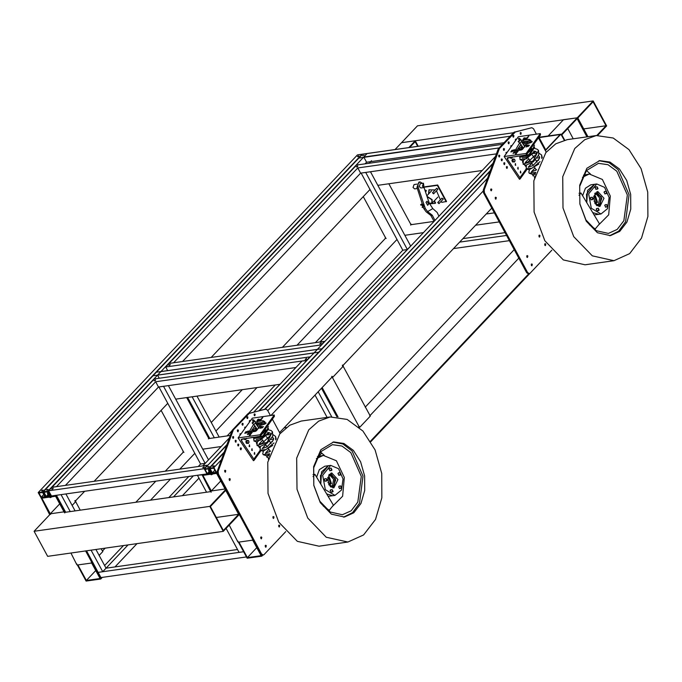<?xml version="1.0" encoding="UTF-8"?>
<svg xmlns="http://www.w3.org/2000/svg" width="682" height="682" viewBox="0 0 682 682"><rect width="100%" height="100%" fill="white"/><g stroke="black" fill="none" stroke-linecap="round" stroke-linejoin="round"><path stroke-width="1.02" d="M85.557 550.928L100.748 579.018L86.111 581.098L77.416 565.028M135.897 502.242L155.828 481.16M165.283 471.168L183.185 452.234L183.236 451.356L161.088 410.411M204.191 430.018L204.83 429.336M211.292 422.499L242.315 389.695M282.339 347.36L385.381 238.385L385.432 237.507L363.284 196.561M100.748 579.018L102.309 577.373M102.658 550.8L105.173 548.14M150.534 500.162L170.474 479.088M179.92 469.088L194.813 453.342M209.076 438.253L209.442 437.861M215.904 431.033L256.952 387.615M296.977 345.28L397.009 239.493M91.652 563.008L100.058 578.549L86.333 580.493L77.927 564.952M86.333 580.493L95.736 570.553M230.252 435.5L209.255 438.483L208.513 438.023L186.655 397.597M76.691 564.568L70.919 553.008M99.163 555.421L102.837 551.533L101.098 548.72M80.237 510.145L75.659 501.679M434.008 221.428L411.451 224.634L410.709 224.173L388.851 183.748M49.65 514.569L41.048 497.766L56.026 495.337M75.625 500.801L84.636 491.27M94.082 481.279L167.772 403.335M211.147 357.47L369.968 189.485M155.632 381.792L306.61 360.36L309.935 356.839L154.388 378.928L51.96 487.255L56.529 486.607L155.632 381.792L158.454 387.001L65.472 485.337L158.454 387.001L295.911 367.487M502.523 144.354L356.575 165.078L165.692 366.967L321.248 344.879L324.572 341.367L169.017 363.446L173.595 362.798L357.828 167.942L360.642 173.151L182.537 361.528L360.642 173.151L496.377 153.876M55.694 495.686L64.705 512.353M50.28 513.827L41.832 498.201L55.557 496.249L64.006 511.875L50.28 513.827L59.684 503.879M210.653 491.628L202.094 474.902L216.731 472.822L261.794 556.154L247.157 558.234L238.461 542.164M318.971 456.079L321.827 453.061M365.228 407.154L514.219 249.578M261.794 556.154L262.783 555.105M370.497 441.186L528.908 273.644L370.497 441.186M359.039 427.111L359.482 426.642M370.121 415.389L518.823 258.111M252.698 540.144L261.104 555.685L247.37 557.629L238.973 542.088M247.37 557.629L256.773 547.689M337.991 416.873L322.134 387.538M358.741 426.506L359.661 427.375L370.3 416.114L343.123 366.268M359.201 426.941L332.168 376.933M237.728 541.704L229.237 525.097M202.094 474.902L202.426 474.544M279.586 432.55L332.441 376.643M343.089 365.382L491.79 208.104M209.34 468.261L213.918 467.613L216.731 472.822L217.064 472.473L212.162 473.47L209.34 468.261L224.003 452.763M270.959 415.466L483.103 191.096L270.959 415.466M211.326 490.963L202.878 475.337L216.603 473.385L225.051 489.011L211.326 490.963L220.729 481.015M494.365 212.861L486.198 214.02M499.258 221.906L475.559 225.273M423.369 232.681L404.895 235.307M482.165 170.491L377.862 185.308M286.329 427.537L284.01 427.87M221.173 446.531L202.707 449.157M279.97 384.341L175.666 399.158M370.803 441.689L529.931 273.38M369.934 416.31L369.755 415.057L370.258 415.543M183.108 452.021L183.057 451.45L183.978 452.311M385.296 238.171L385.253 237.6L386.165 238.461M208.462 438.901L208.709 437.921L209.357 438.245L208.462 438.901M209.783 506.368L223.304 531.372L239.263 514.492L225.751 489.488L209.783 506.368L34.1 531.312L49.726 514.782L49.777 513.913L50.519 514.364M411.544 224.395L410.658 225.051L410.905 224.071M225.29 489.054L226.066 489.224L225.836 490.111L225.461 488.968M331.708 376.498L332.484 376.677L332.253 377.564L332.074 376.311M358.766 426.872L359.116 426.31M332.62 377.368L343.268 366.115L342.347 365.245M210.823 491.049L211.198 492.191M252.323 539.053L253.099 539.232L252.869 540.118L252.502 538.968M237.865 541.048L238.231 542.19L252.869 540.118M64.79 512.975L64.611 511.73M91.277 561.917L91.831 562.982L91.652 561.729M76.819 563.912L77.185 565.054L91.831 562.982M64.244 511.918L65.157 512.284M75.625 501.62L74.884 500.665M342.475 366.029L342.714 365.058L343.217 365.543M102.769 551.431L102.291 550.476L102.794 550.962M75.011 501.449L75.259 500.469L75.753 500.955M538.43 137.849L538.985 137.261L560.945 134.141L545.344 150.645M548.115 135.965L563.468 119.734L577.194 117.781L587.475 136.801L577.194 117.781L593.152 100.902L417.469 125.846L401.51 142.726L577.194 117.781L561.226 134.669L564.253 140.262L560.945 134.141M545.199 150.372L560.144 134.567L539.095 137.559L538.567 138.114M545.719 149.818L539.095 137.559M593.152 100.902L606.673 125.897L597.705 135.386M596.818 135.479L606.042 125.727L593.093 101.763L577.79 117.943L587.952 136.732M583.715 128.889L606.042 125.727M408.765 147.619L415.236 140.773L418.202 146.28M395.04 149.563L401.51 142.726L415.236 140.773M417.716 146.349L415.168 141.643L409.635 147.491M586.98 136.869L577.125 118.642L561.832 134.823L564.705 140.151M573.255 138.821L567.722 128.591M407.393 249.578L365.68 172.435L361.102 173.083L402.781 250.175L407.359 249.527L410.683 246.006L370.531 171.745M506.573 235.435L459.651 242.101M407.461 249.51L402.781 250.175L407.359 249.527L319.892 342.032M505.038 232.613L462.976 238.581M509.386 240.644L453.521 248.58M357.7 165.982L356.371 166.962L357.7 165.982M357.718 166.57L356.976 166.971M357.828 167.942L499.198 147.875M214.319 437.759L192.171 396.813M219.169 437.077L197.03 396.123M209.741 438.415L187.601 397.461M321.12 342.918L319.79 343.899L321.12 342.918M321.137 343.506L320.387 343.907M170.142 364.358L168.812 365.33L170.142 364.358M170.15 364.938L169.409 365.347M165.692 366.967L167.678 370.641M492.992 163.228L324.717 341.631L319.994 342.014L495.456 156.442M242.008 424.4L242.349 424.042M253.678 412.064L279.867 384.358M227.14 435.943L231.923 430.888M248.478 413.377L275.298 385.006M315.323 342.679L402.781 250.175M226.117 528.388L239.075 552.352L243.619 551.704L98.165 572.351L102.735 571.704L91.081 550.144M70.22 511.568L61.056 494.621L56.478 495.268L65.642 512.216M102.735 571.704L106.06 568.191L95.932 549.453M75.08 510.878L65.907 493.93M246.441 556.913L100.979 577.56L86.503 550.792M237.549 549.522L106.06 568.191L128.088 544.892M204.063 466.727L202.725 467.707L204.063 466.727M204.071 467.315L203.33 467.716M53.085 488.159L51.747 489.139L53.085 488.159M53.094 488.747L52.352 489.147M48.635 490.776L204.182 468.687L207.507 465.175L51.96 487.255L48.635 490.776L51.448 495.984L206.97 473.905M229.408 437.818L202.938 465.823L207.652 465.439L226.953 444.613M202.111 474.877L197.396 475.26L206.561 492.208M205.197 463.428L163.484 386.285L158.906 386.933L200.585 464.024L205.163 463.376L208.487 459.856L168.335 385.594M205.265 463.359L200.585 464.024L198.257 466.488M321.128 452.516L319.824 452.703M306.491 358.4L305.152 359.371L306.491 358.4M306.499 358.979L305.758 359.388M155.505 379.831L154.175 380.812L155.505 379.831M155.522 380.42L154.78 380.82M253.789 412.039L302.041 361.008L306.755 360.625L258.99 410.726M331.691 416.762L318.162 391.741M336.917 416.762L321.486 388.228M327.096 417.375L315.033 395.057M198.948 478.133L182.392 495.644M137.031 543.622L115.002 566.921M200.585 464.024L205.163 463.376L202.835 465.832M193.381 475.831L173.45 496.914M188.812 476.479L168.88 497.562M123.519 545.54L104.619 565.523M242.366 424.119L242.025 424.477M152.555 375.833L319.082 352.193L322.416 348.673L155.88 372.321L152.7 376.106M357.428 156.425L358.945 155.88L357.428 156.425M358.621 156.391L357.88 156.792M44.347 495.661L44.091 495.192M41.5 490.571L43.017 490.017L41.5 490.571M42.693 490.529L41.952 490.929M358.741 157.764L362.065 154.251L357.487 154.899L38.235 492.557L42.813 491.901L362.065 154.251L513.503 132.743L362.517 154.183L43.264 491.841L47.842 491.193L367.095 153.535L363.77 157.048L510.179 136.264L358.877 158.028M42.813 491.901L45.626 497.11L45.941 496.786M45.626 497.11L41.048 497.766L38.235 492.557M41.227 497.178L38.976 493.009L42.634 492.489L44.884 496.658L41.227 497.178L43.733 494.527M363.77 157.048L366.584 162.256L504.049 142.743L366.584 162.256L365.058 163.868M513.069 136.997L512.873 135.616M215.461 471.364L215.205 470.904M212.605 466.275L214.131 465.729L212.605 466.275M213.807 466.241L213.065 466.641M265.179 409.209L490.043 171.378M213.918 467.613L221.539 459.549M267.753 410.675L487.587 178.173M212.332 472.882L210.082 468.713L213.739 468.193L215.998 472.362L212.332 472.882L214.839 470.23M285.784 531.619L264.036 554.619L263.269 555.037L261.581 553.946L218.385 474.058L218.155 471.305L233.304 429.933L249.348 413.258L265.818 409.115L267.506 410.206L270.387 415.551M265.025 409.234L247.788 413.778L232.392 430.061L231.948 430.802L232.869 430.674M272.365 419.191L280.14 433.582M231.948 430.802L217.234 471.433L217.473 474.186L260.669 554.074L262.357 555.165L263.269 555.037M279.731 525.49L279.083 525.063L279.356 526.998L279.731 525.49M278.861 526.785L278.665 525.404M225.733 470.691L225.086 470.265L225.358 472.191L225.733 470.691M224.864 471.987L224.668 470.606M230.243 479.02L229.595 478.602L229.868 480.529L230.243 479.02M229.374 480.316L229.178 478.934M255.187 414.272L254.539 413.855L254.812 415.781L255.187 414.272M254.318 415.568L254.122 414.187M238.436 430.282L237.788 429.865L238.061 431.791L238.436 430.282M237.566 431.578L237.362 430.197M247.898 417.077L247.251 416.659L247.523 418.586L247.898 417.077M247.029 418.381L246.833 417M250.405 420.777L249.808 420.453L249.493 422.047M249.697 421.766L249.39 420.785M240.934 433.982L240.345 433.658L240.03 435.252M240.235 434.963L239.928 433.991M233.704 436.889L233.056 436.463L233.329 438.39L233.704 436.889M232.826 438.185L232.63 436.804M236.262 440.674L235.614 440.257L235.887 442.183L236.262 440.674M235.392 441.979L235.196 440.589M238.819 444.468L238.171 444.05L238.444 445.977L238.819 444.468M237.95 445.772L237.754 444.383M241.385 448.262L240.737 447.844L241.01 449.77L241.385 448.262M240.507 449.566L240.311 448.176M268.103 427.111L268.444 426.548M266.287 545.694L265.639 545.268L265.912 547.194L266.287 545.694M265.417 546.99L265.221 545.609M261.786 537.356L261.138 536.939L261.411 538.865L261.786 537.356M260.916 538.652L260.72 537.271M245.682 427.358L245.094 427.034L244.778 428.628M244.983 428.339L244.676 427.367M243.167 423.684L242.519 423.258L242.792 425.184L243.167 423.684M242.298 424.98L242.101 423.599M273.968 516.956L273.32 516.53L273.593 518.465L273.968 516.956M273.098 518.252L272.902 516.871M245.844 441.766L246.373 443.283L248.393 443.402L247.259 443.164L246.731 441.646L245.844 441.766L246.449 440.495L248.47 440.606L248.998 442.124L248.393 443.402M247.259 443.164L246.373 443.283M246.731 441.646L247.336 440.367M247.992 440.47L248.819 441.356L248.785 442.746L247.916 443.266L247.089 442.388L247.131 440.99L247.992 440.47M243.508 439.055L245.443 439.719L243.483 438.714M244.523 438.569L245.017 439.31L245.989 439.293L246.381 438.304L245.443 439.719M255.921 427.529L255.537 429.643L256.219 430.163M256.27 427.887L255.4 428.015M256.423 429.515L256.449 428.688L257.071 429.924L255.537 429.643M269.381 451.885L270.098 451.117M269.177 455.832L268.299 455.218M266.833 457.204L266.858 455.627M263.346 432.2L261.402 434.494M267.659 457.528L267.122 455.576M268.333 455.278L269.058 456.301M252.69 423.096L252.084 422.942L254.889 421.041L252.69 423.096M252.084 422.942L253.695 424.588L255.895 422.542L254.889 421.041M255.034 426.062L251.692 430.274L253.184 430.64L256.995 430.044M262.144 424.69L257.003 425.423M257.839 423.002L257.123 424.255L262.536 423.403M257.967 426.847L261.001 426.369M255.997 427.486L252.63 430.674M250.967 437.656L253.619 437.273M262.664 432.729L269.441 423.275M267.617 432.738L268.725 432.584L262.408 437.912L258.981 438.867M263.84 431.791L265.605 431.408M253.644 437.759L254.13 438.466L263.388 436.668L268.529 428.748L268.052 428.032L262.911 435.951L253.644 437.759L253.44 437.324M267.719 427.682L268.052 428.032M265.835 429.933L260.285 436.045M259.041 436.506L257.293 436.753M247.813 431.356L248.086 432.431L249.118 431.459L248.086 432.431M252.604 419.933L252.877 421.007L253.909 420.044L252.877 421.007M263.431 421.442L263.704 422.508L264.744 421.544L263.704 422.508M268.87 433.428L256.901 442.089L253.951 440.998L260.575 440.095L268.725 432.584L268.861 433.437M268.469 457.724L268.358 459.233M244.795 433.189L245.648 433.096L244.787 433.275M245.503 433.13L244.821 433.223M245.648 432.362L245.401 432.78M245.153 432.729L245.929 432.294M245.503 432.669L245.844 432.405M245.835 431.732L246.713 431.604L245.546 432.218M246.679 431.655L245.861 431.766M257.685 420.717L257.063 420.828M257.711 419.95L257.464 420.368M257.225 420.317L258.001 419.882M257.566 420.265L257.915 420.01M257.907 419.319L258.776 419.2L257.608 419.805M258.742 419.242L257.932 419.362M247.805 434.536L247.438 434.298M247.839 433.761L247.592 434.178M247.344 434.136L248.129 433.701M247.694 434.076L248.009 433.778M260.498 427.819L261.18 427.972L260.123 428.339L260.652 427.895M261.146 427.912L260.763 428.16M260.524 427.861L260.183 428.33M261.155 427.273L260.908 427.691M260.669 427.674L261.445 427.23M261.01 427.588L261.359 427.341M261.342 426.642L262.22 426.523L261.053 427.128M262.186 426.565L261.368 426.685M263.116 424.306L263.849 424.17L263.116 424.306M263.755 424.272L263.371 424.528M262.792 424.698L263.252 424.238M263.295 424.059L264.053 423.59M263.755 423.641L263.508 424.059M249.152 435.866L249.595 435.807L249.092 436.233M249.979 435.312L249.459 435.389M249.45 435.321L250.251 435.031L249.91 435.5M250.175 435.039L249.476 435.355M249.987 434.57L250.644 434.477L249.996 434.639M250.447 434.57L249.714 435.031M250.328 434.911L249.851 434.945M250.609 434.528L250.013 434.613M250.217 434.4L250.993 433.923M250.729 433.94L250.294 434.315L250.729 433.94M250.32 434.357L250.908 433.999M251.496 433.292L250.874 433.402M250.874 433.334L251.53 433.24L250.899 433.377M251.402 433.334L251.095 433.701M251.232 432.831L251.888 432.746L251.24 432.908M251.854 432.789L251.257 432.874M251.709 432.166L252.366 432.081L251.505 432.533M252.331 432.124L251.735 432.209M260.362 420.896L259.816 420.93M259.816 420.862L260.609 420.572L260.277 421.041M260.533 420.589L259.842 420.905M260.353 420.121L261.01 420.027L260.353 420.18M260.814 420.121L260.072 420.572M260.695 420.462L260.209 420.487M260.976 420.069L260.379 420.155M261.146 419.404L260.601 419.959L261.351 419.464M260.575 419.95L261.172 419.447M261.087 419.49L260.652 419.865L261.087 419.49M261.274 419.549L260.677 419.899M261.862 418.833L261.24 418.953M261.24 418.884L261.888 418.791L261.266 418.918M261.76 418.876L261.462 419.242M261.598 418.381L262.255 418.288L261.598 418.45M262.22 418.33L261.624 418.416M262.809 417.503L262.195 417.623M262.186 417.555L262.843 417.461L262.212 417.589M262.715 417.546L262.34 417.87M261.99 427.938L263.474 426.557L261.99 427.938M258.58 420.606L260.064 419.217L258.58 420.606M255.767 422.354L256.986 421.561L263.039 420.7L263.295 421.246L256.585 430.606L255.4 431.356L249.603 432.183M262.519 422.337L257.949 422.985L256.296 424.383M249.177 431.553L249.996 430.41L250.831 432.004M249.996 430.41L253.44 424.596M254.795 425.713L250.95 431.834M247.771 432.286L246.066 432.951L247.719 431.561M250.098 432.917L248.7 434.383L248.598 433.53M265.596 422.823L266.082 422.917L264.599 424.298L264.284 423.71M259.663 436.42L241.24 439.268L241.411 440.572L253.892 459.063L254.062 460.359L253.474 460.674L238.112 437.921L260.072 434.801L260.243 436.096L259.663 436.42M238.112 437.921L252.314 418.117L274.275 414.997L260.072 434.801M256.645 443.863L256.543 442.107M254.215 454.007L254.522 452.447L254.787 454.323L254.215 454.007M249.092 446.42L249.399 444.86L249.672 446.744L249.092 446.42M251.649 450.214L251.965 448.654L252.229 450.538L251.649 450.214M260.021 446.633L259.518 447.724L258.734 446.599M253.619 439.029L253.738 438.56M259.544 426.6L260.055 427.358M260.243 436.096L274.437 416.293L274.275 414.997M329.815 484.22L330.318 483.828L328.86 477.528M327.565 479.693L329.423 477.349L331.469 483.657L330.403 484.237L327.965 482.506M328.605 475.252L330.463 474.28L335.305 478.44L334.197 485.831L332.253 486.897L330.199 486.479M328.741 484.484L332.168 486.3L333.933 485.345L334.93 478.645L330.548 474.877L327.761 477.579M331.435 486.309L332.492 485.55L333.634 479.361L329.841 475.073M333.114 491.466L332.552 492.003L332.219 489.633L333.114 491.466M331.989 469.966L331.426 470.495L331.094 468.125L331.989 469.966M327.147 480.46L326.584 480.989L326.252 478.619L327.147 480.46M340.949 474.493L340.386 475.022L340.054 472.652L340.949 474.493M341.648 487.783L341.085 488.312L340.744 485.942L341.648 487.783M329.167 474.425L330.506 474.28M332.296 486.888L330.966 487.118M320.762 484.067L321.537 471.876L328.502 465.678L320.472 475.559L320.762 484.067M334.93 495.396L325.28 489.633L322.637 475.252L330.668 465.371L338.528 468.739L343.037 478.926L341.546 489.974L334.93 495.396L332.765 495.703L326.704 493.964L332.765 495.703L328.102 496.308M330.668 465.371L324.76 466.207L319.355 469.642L316.576 477.11M316.371 458.671L323.225 455.414L336.379 460.81L344.291 477.477L342.603 496.215L332.236 506.675M323.225 455.414L317.369 456.599M332.893 442.098L342.884 443.939L352.074 451.007L362.995 476.096L359.491 503.231L352.628 512.583L343.54 517.127M313.677 467.758L313.839 485.217L319.849 501.313L330.216 512.054L342.364 514.765L351.136 510.801L357.803 502.105L361.29 476.343L350.77 452.558L341.946 446.071L332.424 444.698L320.429 451.927L313.677 467.758M328.784 511.116L330.412 508.874M324.308 455.312L320.387 451.978M329.883 468.295L328.98 469.097L330.216 470.665M338.843 472.822L337.94 473.623L339.176 475.192M339.542 486.113L338.639 486.914L339.875 488.483M327.718 477.818L329.039 485.004L333.865 487.894L337.914 479.659L331.733 472.873L327.718 477.818M332.756 487.877L335.757 479.966L330.676 473.197M331.009 489.804L330.114 490.597L331.35 492.174M325.041 478.798L324.146 479.591L325.382 481.16M296.696 458.108L308.741 429.848L318.647 421.092L330.156 416.941L347.164 419.387L362.926 430.981L375.057 449.958L381.707 473.436L381.852 497.843L375.492 519.445L363.574 534.978L347.922 542.054L326.226 537.211L307.718 518.03L296.985 489.284L296.696 458.108M330.156 416.941L301.248 421.05L289.731 425.193L279.833 433.957L267.779 462.217L268.069 493.393L278.802 522.139L297.318 541.312L319.005 546.163L347.922 542.054M313.635 466.667L313.805 485.371L320.25 502.617L331.358 514.126L344.367 517.033L353.762 512.787L360.906 503.469L364.734 490.503L364.64 475.866L360.65 461.774L353.37 450.384L343.916 443.428L333.711 441.962L320.864 449.711L313.635 466.667M312.995 476.667L314.922 474.348L333.447 505.209L329.193 510.341L327.948 510.511M314.922 474.348L313.004 474.621M323.277 506.061L329.193 510.341M551.832 250.234L530.084 273.235L529.309 273.661L527.629 272.561L484.433 192.674L484.194 189.92L499.352 148.557L515.396 131.873L531.866 127.73L533.546 128.83L536.436 134.166M531.073 127.849L513.827 132.402L498.431 148.685L497.996 149.418L498.909 149.29M538.405 137.815L546.18 152.197M497.996 149.418L483.282 190.048L483.512 192.801L526.709 272.689L528.397 273.789L529.309 273.661M545.779 244.105L545.123 243.687L545.404 245.614L545.779 244.105M544.901 245.409L544.705 244.02M491.782 189.306L491.134 188.888L491.407 190.815L491.782 189.306M490.912 190.602L490.716 189.221M496.283 197.644L495.635 197.217L495.908 199.144L496.283 197.644M495.413 198.939L495.217 197.558M521.236 132.896L520.588 132.47L520.86 134.397L521.236 132.896M520.366 134.192L520.17 132.811M504.475 148.906L503.828 148.48L504.1 150.407L504.475 148.906M503.606 150.202L503.41 148.821M513.938 135.701L513.29 135.275L513.563 137.201L513.938 135.701M516.444 139.401L515.856 139.068L515.532 140.671M515.745 140.381L515.43 139.409M506.982 152.606L506.385 152.274L506.07 153.876M506.274 153.586L505.967 152.615M499.744 155.505L499.096 155.078L499.369 157.005L499.744 155.505M498.874 156.8L498.678 155.419M502.31 159.298L501.654 158.872L501.926 160.799L502.31 159.298M501.432 160.594L501.236 159.213M504.868 163.092L504.22 162.666L504.492 164.592L504.868 163.092M503.998 164.388L503.802 163.007M507.425 166.885L506.777 166.459L507.05 168.386L507.425 166.885M506.556 168.181L506.359 166.8M534.142 145.726L534.483 145.164M532.335 264.309L531.687 263.891L531.96 265.818L532.335 264.309M531.466 265.605L531.269 264.224M527.825 255.98L527.177 255.554L527.45 257.481L527.825 255.98M526.956 257.276L526.76 255.895M511.73 145.982L511.133 145.65L510.818 147.252M511.023 146.962L510.716 145.991M509.207 142.299L508.559 141.882L508.832 143.808L509.207 142.299M508.337 143.595L508.141 142.214M540.016 235.571L539.368 235.154L539.641 237.08L540.016 235.571M539.147 236.876L538.951 235.486M511.892 160.389L512.412 161.907L514.433 162.018L513.307 161.779L512.779 160.261L511.892 160.389L512.489 159.111L514.509 159.221L515.038 160.747L514.433 162.018M513.307 161.779L512.412 161.907M512.779 160.261L513.384 158.983M514.04 159.094L514.867 159.972L514.825 161.37L513.964 161.89L513.137 161.003L513.171 159.614L514.04 159.094M509.556 157.67L511.491 158.343L509.531 157.337M512.421 156.92L511.491 158.343M512.421 156.928L512.029 157.909L511.057 157.934L510.562 157.184M521.969 146.144L521.44 146.63L521.577 148.267L522.259 148.778M522.31 146.511L521.44 146.63M522.472 148.139L522.489 147.312L523.12 148.548L521.577 148.267M535.438 170.5L536.146 169.733M535.217 174.447L534.338 173.842M532.872 175.82L532.898 174.251M529.385 150.816L527.442 153.109M533.699 176.144L533.162 174.191M534.373 173.893L535.097 174.916M518.729 141.72L518.124 141.558L520.929 139.665L518.729 141.72M518.124 141.558L519.744 143.211L521.943 141.157L520.929 139.665M521.082 144.686L517.74 148.889L519.232 149.256L523.034 148.659M528.183 143.314L523.051 144.047M523.878 141.626L523.171 142.87L528.576 142.018M524.006 145.462L527.041 144.993M522.037 146.11L518.678 149.298M517.016 156.272L519.658 155.897M528.703 151.344L535.481 141.899M525.029 157.491L528.448 156.536L534.773 151.199L533.665 151.327M529.888 150.407L531.653 150.031M519.693 156.374L520.17 157.09L529.437 155.283L534.569 147.363L534.091 146.656L528.959 154.575L519.693 156.374L519.479 155.939M533.767 146.298L534.091 146.656M531.875 148.557L526.325 154.661M525.089 155.129L523.341 155.377M513.861 149.972L514.126 151.046L515.166 150.083L514.126 151.046M518.652 138.557L518.917 139.631L519.957 138.659L518.917 139.631M529.479 140.057L529.752 141.131L530.784 140.168L529.752 141.131M519.991 159.614L526.615 158.718L534.773 151.199L534.91 152.043L522.941 160.705L519.991 159.614L519.948 156.758M534.739 176.357L534.407 177.849M510.835 151.805L511.688 151.711L510.827 151.89M511.543 151.745L510.861 151.839M511.688 150.978L511.44 151.395M511.21 151.378L511.986 150.935M511.543 151.293L511.867 150.995M511.884 150.347L512.753 150.228L511.585 150.833M512.719 150.27L511.909 150.39M523.725 139.341L522.864 139.529M523.75 138.565L523.512 138.983M523.29 138.983L524.049 138.523M523.947 137.935L524.825 137.815L523.657 138.42M524.79 137.858L523.972 137.977M513.853 153.152L512.992 153.339M513.418 152.794L514.177 152.333M513.878 152.384L513.631 152.794M513.734 152.691L514.075 152.427M514.441 151.856L513.785 152.222M526.547 146.562L527.288 146.425L526.547 146.562M527.195 146.528L526.811 146.783M526.632 146.477L526.231 146.954M526.734 146.315L527.288 145.795L526.922 146.315M527.05 146.204L527.399 145.948M527.391 145.266L528.26 145.138L527.092 145.752M528.226 145.189L527.416 145.3M529.275 143.203L528.78 143.322L529.3 142.879M529.155 142.802L529.897 142.785L529.215 142.998M529.377 143.092L529.778 142.853M529.181 142.845L528.84 143.314M529.803 142.257L529.556 142.674M530.084 142.188L529.403 142.512M529.658 142.572L530.008 142.316M530.05 141.924L529.624 142.146L530.008 141.865M515.498 153.936L516.291 153.646L515.498 154.004M516.257 153.697L515.524 153.979M516.035 153.194L516.692 153.1L516.035 153.254M516.496 153.194L515.763 153.646M516.376 153.535L515.89 153.561M516.658 153.143L516.061 153.228M516.828 152.478L516.283 153.032L517.033 152.538M516.265 153.024L516.854 152.521M516.768 152.563L516.334 152.939L516.768 152.563M516.93 152.58L516.342 152.939M517.544 151.907L516.922 152.026M516.922 151.958L517.57 151.864L516.947 151.992M517.442 151.95L517.067 152.274M517.8 151.447L517.399 151.754M517.28 151.455L517.936 151.361L517.647 151.762M517.902 151.404L517.306 151.489M518.38 150.739L517.57 151.148M525.856 139.486L526.657 139.196L525.865 139.554M526.623 139.239L525.882 139.52M527.016 138.693L526.061 139.205L526.393 138.736M526.854 138.736L526.12 139.196M526.734 139.077L526.257 139.102M527.195 138.028L526.64 138.582L527.399 138.079M526.623 138.565L527.22 138.062M527.135 138.105L526.7 138.48L527.135 138.105M527.322 138.173L526.726 138.523M527.902 137.457L527.28 137.568M527.28 137.5L527.936 137.406L527.305 137.534M527.169 137.824L527.518 137.534M527.808 137.5L527.45 137.849M528.158 136.997L527.757 137.304M527.638 136.997L528.294 136.903L528.013 137.304M528.26 136.954L527.663 137.039M528.857 136.127L528.286 136.562M528.763 136.17L528.397 136.511M528.038 146.562L529.522 145.172L528.038 146.562M524.62 139.222L526.103 137.832L524.62 139.222M521.815 140.969L523.034 140.177L529.079 139.324L529.334 139.87L522.634 149.222L521.449 149.972L515.652 150.799M528.559 140.952L523.989 141.6L522.344 142.998M515.225 150.168L516.035 149.034L516.879 150.62M516.035 149.034L519.479 143.22M520.843 144.337L516.999 150.458M513.819 150.901L512.105 151.575L513.759 150.176M516.146 151.54L514.748 152.998L514.637 152.154M531.645 141.438L532.131 141.532L530.647 142.922L530.323 142.333M525.711 155.036L507.28 157.892L507.451 159.187L519.931 177.678L520.102 178.974L519.522 179.298L504.16 156.536L526.12 153.424L526.291 154.72L525.711 155.036M504.16 156.536L518.354 136.732L540.314 133.612L526.12 153.424M522.685 162.487L522.582 160.722M520.255 172.623L520.571 171.071L520.835 172.947L520.255 172.623M515.132 165.044L515.447 163.484L515.711 165.359L515.132 165.044M517.698 168.829L518.005 167.278L518.269 169.153L517.698 168.829M526.061 165.249L525.566 166.34L524.782 165.215M519.658 157.644L519.786 157.184M525.583 145.215L526.103 145.982M526.291 154.72L540.485 134.917L540.314 133.612M595.855 202.835L596.358 202.443L594.909 196.152M593.613 198.309L595.471 195.964L597.517 202.281L596.452 202.861L594.013 201.122M594.644 193.876L596.503 192.904L601.345 197.064L600.245 204.455L598.293 205.512L596.239 205.094M594.789 203.1L598.208 204.924L599.981 203.961L600.978 197.26L596.588 193.492L593.809 196.194M597.475 204.924L598.532 204.165L599.683 197.976L595.88 193.697M599.163 210.09L598.6 210.619L598.259 208.257L599.163 210.09M598.037 188.582L597.466 189.11L597.134 186.749L598.037 188.582M593.195 199.076L592.632 199.604L592.291 197.243L593.195 199.076M606.997 193.108L606.426 193.637L606.093 191.275L606.997 193.108M607.688 206.399L607.125 206.927L606.792 204.566L607.688 206.399M595.207 193.04L596.545 192.895M598.336 205.504L597.014 205.742M586.801 202.69L587.577 190.491L594.551 184.293L586.52 194.174L586.801 202.69M600.97 214.02L591.328 208.249L588.677 193.867L596.707 183.987L604.576 187.362L609.077 197.55L607.585 208.59L600.97 214.02L598.813 214.327L592.743 212.588L598.813 214.327L594.15 214.924M596.707 183.987L590.8 184.831L585.403 188.258L582.624 195.725M582.419 177.286L589.265 174.029L602.419 179.434L610.339 196.101L608.642 214.83L598.276 225.29M589.265 174.029L583.417 175.214M598.932 160.722L608.932 162.555L618.122 169.63L629.034 194.72L625.53 221.846L618.676 231.198L609.589 235.75M579.726 186.374L579.888 203.833L585.898 219.928L596.264 230.669L608.412 233.38L617.176 229.416L623.851 220.721L627.329 194.958L616.818 171.182L607.986 164.686L598.464 163.322L586.469 170.551L579.726 186.374M594.823 229.74L596.452 227.49M590.348 173.927L586.426 170.602M595.932 186.919L595.028 187.712L596.264 189.281M604.891 191.446L603.988 192.239L605.224 193.807M605.582 204.736L604.687 205.529L605.923 207.098M593.758 196.433L595.079 203.628L599.904 206.51L603.962 198.274L597.773 191.497L593.758 196.433M598.805 206.493L601.797 198.581L596.716 191.821M597.057 208.428L596.153 209.221L597.389 210.789M591.089 197.413L590.186 198.206L591.422 199.775M562.744 176.732L574.79 148.471L584.696 139.708L596.204 135.556L613.203 138.003L628.975 149.597L641.106 168.582L647.747 192.06L647.9 216.458L641.532 238.069L629.614 253.593L613.971 260.669L592.274 255.827L573.767 236.654L563.034 207.908L562.744 176.732M596.204 135.556L567.288 139.665L555.779 143.817L545.873 152.572L533.827 180.832L534.117 212.008L544.85 240.755L563.358 259.936L585.054 264.778L613.971 260.669M579.674 185.282L579.853 203.986L586.29 221.241L597.398 232.741L610.416 235.648L619.802 231.403L626.954 222.085L630.773 209.118L630.679 194.481L626.698 180.398L619.418 169.008L609.955 162.052L599.759 160.585L586.904 168.326L579.674 185.282M579.044 195.282L580.962 192.963L599.495 223.824L595.241 228.956L593.996 229.135M580.962 192.963L579.052 193.236M589.325 224.676L595.241 228.956M210.678 491.628L64.279 512.412M34.1 531.312L47.621 556.316L223.304 531.372M238.649 514.322L225.699 490.358L210.397 506.538L223.355 530.502L238.649 514.322L216.322 517.493M157.585 375.117L314.052 352.909L317.377 349.389L160.909 371.605L157.585 375.117L159.264 378.229M362.457 155.718L363.975 155.164L362.457 155.718M46.529 489.855L48.047 489.309L46.529 489.855M47.731 489.812L46.99 490.222M47.842 491.193L50.656 496.402L51.303 495.712M50.656 496.402L46.086 497.05L43.264 491.841M46.257 496.462L44.006 492.293L47.663 491.773L49.922 495.942L46.257 496.462L47.356 495.303M207.575 466.991L209.093 466.445L207.575 466.991M208.777 466.948L208.027 467.358M204.31 468.977L208.888 468.329L211.701 473.538L207.123 474.186L204.31 468.977L226.705 445.295M249.28 421.416L249.586 421.092M259.51 410.598L492.745 163.91M515.319 140.032L515.626 139.708M208.888 468.329L224.242 452.081M264.71 409.285L490.29 170.696M211.701 473.538L212.017 473.206M207.302 473.598L205.052 469.429L208.709 468.909L210.96 473.078L207.302 473.598L208.402 472.438M48.567 493.444L47.595 493.274M47.783 492.796L48.252 492.864L47.774 492.685M47.578 493.257L48.823 494.97L49.326 494.851L48.754 494.987M48.729 494.987L47.442 493.555M48.175 493.777L48.584 493.47M50.835 497.442L52.003 496.752L50.297 497.63L50.579 496.956M50.221 497.638L49.385 497.127M49.522 495.209L47.39 495.388L47.868 494.348M47.484 495.49L49.658 495.456M209.613 470.58L208.632 470.409M208.624 470.392L209.86 472.106L210.371 471.987L209.8 472.123M209.766 472.123L208.479 470.691M209.212 470.904L209.63 470.606M209.024 469.83L208.522 470.196L209.408 470.205M211.88 474.578L213.04 473.888L211.343 474.766L211.88 474.578L211.616 474.092M211.267 474.774L210.431 474.263M210.567 472.345L208.428 472.515L208.914 471.484M208.53 472.626L210.704 472.592M427.171 196.748L431.851 199.707L431.859 202.929L429.455 203.389M427.077 196.459L432.098 199.673L432.115 203.159L429.66 203.705M438.944 203.04L438.952 203.662L437.793 202.571L438.944 203.04M433.624 193.194L433.624 193.824L432.473 192.733L433.624 193.194M422.098 207.192L422.806 207.567M421.536 204.6L423.437 207.516L421.57 204.566L420.658 204.694L420.871 205.086L421.442 205.001M422.209 203.705L420.658 204.694M424.775 207.328L423.241 204.361M423.692 204.293L424.869 207.243M423.019 206.211L422.712 205.265M427.068 201.19L426.02 202.298L427.614 205.256L428.663 204.148L427.068 201.19M422.354 204.157L421.988 204.54M428.202 203.296L428.16 202.23L427.469 201.94M434.988 220.397L432.32 215.256L430.871 215.427L434.067 221.369M424.059 187.541L429.362 203.253L432.823 208.598L437.205 212.443L438.978 216.168M432.32 215.256L427.623 211.59L425.312 208.547L417.989 186.766L418.109 183.739L420.052 181.906L418.893 182.051L416.924 187.405L423.829 208.718L426.114 211.795L430.871 215.427M420.052 181.906L422.49 183.339M425.312 208.547L423.829 208.718M432.823 208.598L427.623 211.59M424.042 187.541L420.871 187.993L419.217 186.595L420.257 183.654L423.428 183.211L422.388 186.143L424.042 187.541L423.428 183.211M417.282 188.505L414.673 188.871L413.028 187.473L414.059 184.532L416.855 184.14M424.971 186.817L437.665 185.018L446.539 201.42L441.74 202.409L441.16 201.335M440.359 199.86L436.463 190.824M429.174 189.707L428.799 193.79M435.125 189.92L428.995 189.877L428.467 194.14M434.05 201.105L435.252 203.33L430.692 203.79M434.383 200.755L435.585 202.972L435.252 203.33M424.733 187.158L437.333 185.368L446.207 201.77M437.665 185.018L437.333 185.368M442.933 199.451L443.095 198.684L441.783 198.351M437.614 189.605L437.776 188.837L436.454 188.513M426.088 191.241L426.25 190.474L424.937 190.125M232.392 430.061L233.304 429.933M247.788 413.778L248.7 413.65M248.436 413.386L249.348 413.258M264.778 409.268L265.699 409.14M260.669 554.074L261.581 553.946M217.473 474.186L218.385 474.058M217.234 471.433L218.155 471.305M258.734 423.999L258.035 422.968M261.828 425.253L261.47 424.724M268.81 429.907L271.061 430.538L272.476 431.808L267.182 442.286L257.02 445.551L257.319 442.03M273.115 434.681L275.545 436.361L275.707 439.89M274.019 442.976L266.006 449.566L260.098 450.103L260.396 446.582M269.748 453.769L263.167 454.655L262.783 453.581L263.465 451.134M255.801 422.311L256.764 423.735M256.986 421.561L257.949 422.985M260.209 450.248L253.892 459.063M242.656 438.833L241.411 440.572M498.431 148.685L499.352 148.557M513.827 132.402L514.748 132.265M514.484 132.001L515.396 131.873M530.826 127.884L531.738 127.756M526.709 272.689L527.629 272.561M483.512 192.801L484.433 192.674M483.282 190.048L484.194 189.92M524.773 142.623L524.083 141.592M527.868 143.876L527.51 143.339M534.859 148.531L537.101 149.162L538.516 150.424L533.23 160.901L523.068 164.166L523.367 160.654M539.155 153.305L541.593 154.976L541.755 158.514M540.059 161.6L532.054 168.181L526.137 168.718L526.436 165.206M535.796 172.393L529.215 173.271L528.831 172.196L529.513 169.758M521.849 140.935L522.804 142.35M523.034 140.177L523.989 141.6M526.248 168.872L519.931 177.678M508.695 157.457L507.451 159.187M48.516 493.35L47.629 493.171M47.501 492.813L48.362 493.069M48.311 492.975L47.672 492.532L47.638 493.35M209.562 470.486L208.675 470.299M208.547 469.949L208.675 470.486M209.357 470.111L208.718 469.668M418.134 187.26L416.924 187.405M371.562 160.688L369.09 163.296M331.469 377.675L332.253 377.564M92.198 562.786L92.701 562.258M75.804 501.534L72.121 505.422M264.906 409.243L265.818 409.115M262.485 439.839L264.113 442.251M265.554 444.391L267.191 446.804M268.631 448.944L270.26 451.356M263.397 432.158L264.19 433.334M266.406 436.616L268.009 438.986M269.484 441.169L271.078 443.539M250.226 433.096L248.188 430.973M247.694 431.297L249.092 434.264M254.471 420.871L252.971 419.558M252.485 419.882L252.962 421.485M265.989 423.403L263.806 421.058M263.32 421.382L264.667 424.289M258.623 438.978L256.193 439.344M267.796 432.465L269.944 432.882L270.549 433.863L270.2 435.696L261.709 443.53L259.092 444.025L262.732 440.197M267.216 437.818L269.407 437.188M272.374 437.153L273.618 438.432L273.346 440.061L267.037 446.906L262.169 448.577L265.801 444.749M270.294 442.371L272.476 441.74M270.592 451.143L265.349 453.3L268.87 449.302M272.476 431.808L272.774 436.182L267.293 443.147L259.927 446.642L257.02 445.551M275.545 436.361L276.201 439.08M272.843 445.414L263.005 451.194L260.098 450.103M269.475 454.732L266.364 455.712L263.167 454.655M253.951 440.998L253.909 438.142M267.89 434.903L270.541 434.451M270.959 439.455L273.618 438.995M262.544 433.633L262.289 433.249M258.955 428.313L255.639 423.411M257.37 429.515L253.994 424.519M264.531 445.747L262.468 448.628M260.891 450.828L254.062 460.359M330.915 487.084L332.253 486.897M329.125 474.476L330.463 474.28M330.881 492.233L332.552 492.003M330.54 489.872L332.219 489.633M329.747 470.733L331.426 470.495M329.415 468.363L331.094 468.125M324.905 481.228L326.584 480.989M324.572 478.858L326.252 478.619M338.707 475.26L340.386 475.022M338.374 472.89L340.054 472.652M339.406 488.551L341.085 488.312M339.073 486.181L340.744 485.942M530.946 127.866L531.866 127.73M528.524 158.454L530.161 160.875M531.602 163.007L533.23 165.428M534.671 167.559L536.308 169.98M529.437 150.773L530.238 151.958M532.454 155.24L534.049 157.602M535.523 159.793L537.118 162.154M516.265 151.719L514.228 149.597M513.742 149.921L515.132 152.887M520.511 139.495L519.019 138.173M518.533 138.497L519.002 140.1M532.037 142.018L529.846 139.682M529.36 139.998L530.715 142.905M524.671 157.602L522.242 157.968M533.836 151.08L535.992 151.506L536.589 152.487L536.248 154.32L527.757 162.145L525.14 162.648L528.772 158.821M533.264 156.434L535.447 155.811M538.413 155.777L539.667 157.048L539.394 158.684L533.077 165.521L528.209 167.201L531.849 163.373M536.333 160.986L538.516 160.364M536.632 169.758L531.397 171.915L534.918 167.925M538.516 150.424L538.814 154.797L533.341 161.762L525.975 165.257L523.068 164.166M541.593 154.976L542.241 157.695M538.891 164.03L529.053 169.809L526.137 168.718M535.523 173.347L532.403 174.328L529.215 173.271M533.929 153.518L536.589 153.066M537.007 158.071L539.658 157.619M528.584 152.248L528.328 151.873M524.995 146.937L521.687 142.026M523.409 148.139L520.042 143.143M530.579 164.362L528.507 167.252M526.939 169.443L520.102 178.974M596.955 205.7L598.293 205.512M595.164 193.091L596.503 192.904M596.921 210.857L598.6 210.619M596.588 208.487L598.259 208.257M595.795 189.349L597.466 189.11M595.454 186.987L597.134 186.749M590.953 199.843L592.632 199.604M590.621 197.482L592.291 197.243M604.755 193.876L606.426 193.637M604.414 191.514L606.093 191.275M605.454 207.166L607.125 206.927M605.113 204.805L606.792 204.566M431.442 190.994L426.864 195.836M437.87 197.072L432.115 203.159M426.344 190.977L425.517 191.847M442.03 198.087L437.793 202.571M443.189 199.178L438.952 203.662M436.71 188.241L432.473 192.733M437.87 189.34L433.624 193.824"/></g></svg>
